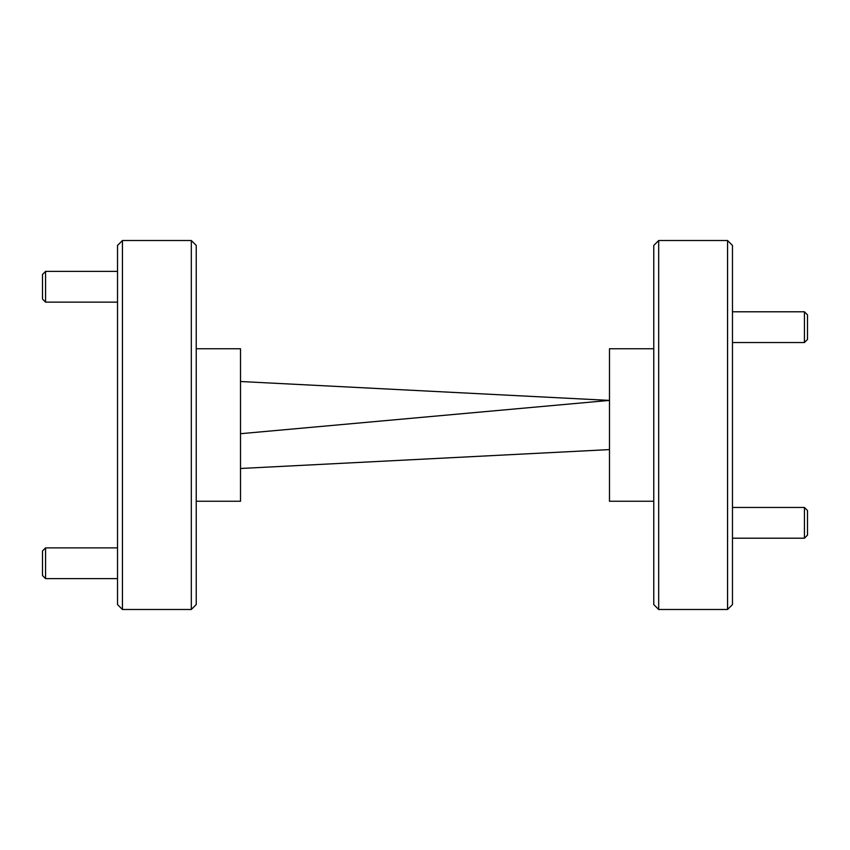 <?xml version="1.0" encoding="UTF-8"?>
<svg xmlns="http://www.w3.org/2000/svg" width="850" height="850" viewBox="0 0 850 850"><rect width="100%" height="100%" fill="white"/><g stroke="black" fill="none" stroke-linecap="round" stroke-linejoin="round"><path stroke-width="1.27" d="M807.5 314.861L807.5 339.458L804.429 342.539L804.429 311.791L807.5 314.861M45.571 302.132L42.5 299.062L42.5 274.465L45.571 271.384L45.571 302.132L117.523 302.132M45.571 578.616L42.5 575.535L42.5 550.938L45.571 547.867L45.571 578.616L117.523 578.616M807.5 510.542L807.5 535.139L804.429 538.209L804.429 507.461L807.5 510.542M196.233 245.438L196.233 604.562L191.314 609.482L191.314 240.518L196.233 245.438M122.442 609.482L117.523 604.562L117.523 245.438L122.442 240.518L122.442 609.482L191.314 609.482M196.233 501.256L240.518 501.256L240.518 348.744L196.233 348.744M658.686 609.482L653.767 604.562L653.767 245.438L658.686 240.518L658.686 609.482L727.558 609.482L727.558 240.518L658.686 240.518M727.558 240.518L732.477 245.438L732.477 604.562L727.558 609.482M653.767 501.256L609.482 501.256L609.482 348.744L653.767 348.744M240.518 433.702L609.482 400.403L240.518 381.512M609.482 449.597L240.518 468.488M732.477 311.791L804.429 311.791M732.477 342.539L804.429 342.539M45.571 271.384L117.523 271.384M45.571 547.867L117.523 547.867M732.477 507.461L804.429 507.461M732.477 538.209L804.429 538.209M122.442 240.518L191.314 240.518"/></g></svg>
